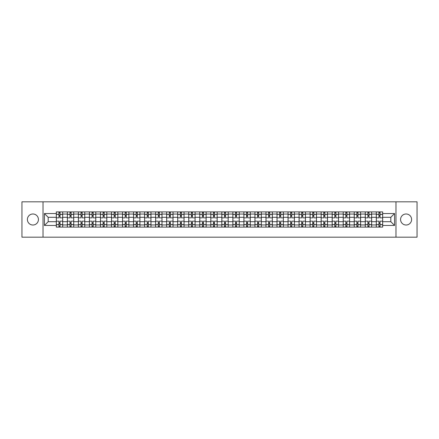 <?xml version="1.0" encoding="UTF-8"?>
<svg xmlns="http://www.w3.org/2000/svg" width="439" height="439" viewBox="0 0 439 439"><rect width="100%" height="100%" fill="white"/><g stroke="black" fill="none" stroke-linecap="round" stroke-linejoin="round"><path stroke-width="0.66" d="M406.086 213.985A5.515 5.515 0 0 0 400.571 219.5A5.515 5.515 0 0 0 406.086 225.015A5.515 5.515 0 0 0 411.606 219.5A5.515 5.515 0 0 0 406.086 213.985M32.914 213.985A5.515 5.515 0 0 0 27.394 219.5A5.515 5.515 0 0 0 32.914 225.015A5.515 5.515 0 0 0 38.429 219.5A5.515 5.515 0 0 0 32.914 213.985M395.973 237.181L417.05 237.181L417.05 201.819L21.95 201.819L21.95 237.181L395.973 237.181L395.973 201.819M67.359 227.106L67.359 214.056L62.689 214.056L62.689 227.106M62.689 214.056L62.689 211.894M67.359 214.056L67.359 211.894M73.725 211.894L73.725 227.106M78.394 227.106L78.394 211.894M84.76 211.894L84.76 227.106M89.424 227.106L89.424 211.894M95.79 211.894L95.79 227.106M100.46 227.106L100.46 211.894M106.825 211.894L106.825 227.106M111.495 227.106L111.495 211.894M117.861 211.894L117.861 227.106M122.53 227.106L122.53 211.894M128.896 211.894L128.896 227.106M133.56 227.106L133.56 211.894M139.926 211.894L139.926 227.106M144.596 227.106L144.596 211.894M150.961 211.894L150.961 227.106M155.631 227.106L155.631 211.894M161.996 211.894L161.996 227.106M166.666 227.106L166.666 211.894M173.032 211.894L173.032 227.106M177.696 227.106L177.696 211.894M184.062 211.894L184.062 227.106M188.732 227.106L188.732 211.894M195.097 211.894L195.097 227.106M199.767 227.106L199.767 211.894M206.132 211.894L206.132 227.106M210.802 227.106L210.802 211.894M217.168 211.894L217.168 227.106M221.832 227.106L221.832 211.894M228.198 211.894L228.198 227.106M232.868 227.106L232.868 211.894M239.233 211.894L239.233 227.106M243.903 227.106L243.903 211.894M250.268 211.894L250.268 227.106M254.938 227.106L254.938 211.894M261.304 211.894L261.304 227.106M265.968 227.106L265.968 211.894M272.334 211.894L272.334 227.106M277.004 227.106L277.004 211.894M283.369 211.894L283.369 227.106M288.039 227.106L288.039 211.894M294.404 211.894L294.404 227.106M299.074 227.106L299.074 211.894M305.44 211.894L305.44 227.106M310.104 227.106L310.104 211.894M316.47 211.894L316.47 227.106M321.139 227.106L321.139 211.894M327.505 211.894L327.505 227.106M332.175 227.106L332.175 211.894M338.54 211.894L338.54 227.106M343.21 227.106L343.21 211.894M349.576 211.894L349.576 227.106M354.24 227.106L354.24 211.894M360.606 211.894L360.606 227.106M365.275 227.106L365.275 211.894M371.641 211.894L371.641 227.106M376.311 227.106L376.311 211.894M376.311 221.695L371.641 221.695M365.275 221.695L360.606 221.695M354.24 221.695L349.576 221.695M343.21 221.695L338.54 221.695M332.175 221.695L327.505 221.695M321.139 221.695L316.47 221.695M310.104 221.695L305.44 221.695M299.074 221.695L294.404 221.695M288.039 221.695L283.369 221.695M277.004 221.695L272.334 221.695M265.968 221.695L261.304 221.695M254.938 221.695L250.268 221.695M243.903 221.695L239.233 221.695M232.868 221.695L228.198 221.695M221.832 221.695L217.168 221.695M210.802 221.695L206.132 221.695M199.767 221.695L195.097 221.695M188.732 221.695L184.062 221.695M177.696 221.695L173.032 221.695M166.666 221.695L161.996 221.695M155.631 221.695L150.961 221.695M144.596 221.695L139.926 221.695M133.56 221.695L128.896 221.695M122.53 221.695L117.861 221.695M111.495 221.695L106.825 221.695M100.46 221.695L95.79 221.695M89.424 221.695L84.76 221.695M78.394 221.695L73.725 221.695M67.359 221.695L62.689 221.695M376.311 217.305L371.641 217.305M365.275 217.305L360.606 217.305M354.24 217.305L349.576 217.305M343.21 217.305L338.54 217.305M332.175 217.305L327.505 217.305M321.139 217.305L316.47 217.305M310.104 217.305L305.44 217.305M299.074 217.305L294.404 217.305M288.039 217.305L283.369 217.305M277.004 217.305L272.334 217.305M265.968 217.305L261.304 217.305M254.938 217.305L250.268 217.305M243.903 217.305L239.233 217.305M232.868 217.305L228.198 217.305M221.832 217.305L217.168 217.305M210.802 217.305L206.132 217.305M199.767 217.305L195.097 217.305M188.732 217.305L184.062 217.305M177.696 217.305L173.032 217.305M166.666 217.305L161.996 217.305M155.631 217.305L150.961 217.305M144.596 217.305L139.926 217.305M133.56 217.305L128.896 217.305M122.53 217.305L117.861 217.305M111.495 217.305L106.825 217.305M100.46 217.305L95.79 217.305M89.424 217.305L84.76 217.305M78.394 217.305L73.725 217.305M67.359 217.305L62.689 217.305M48.191 221.695L56.324 221.695L56.324 217.305L48.191 217.305L48.191 221.695L44.443 225.443L44.443 213.557L56.324 213.557L56.324 217.305M382.676 217.305L382.676 221.695L390.809 221.695L390.809 217.305L382.676 217.305L382.676 211.894L56.324 211.894L56.324 213.557M382.676 213.557L394.557 213.557L394.557 225.443L382.676 225.443L382.676 221.695M56.324 221.695L56.324 227.106L382.676 227.106L382.676 225.443M56.324 225.443L44.443 225.443M43.027 237.181L43.027 201.819M60.072 226.041L58.941 226.041M58.941 212.959L60.072 212.959M71.107 226.041L69.977 226.041M69.977 212.959L71.107 212.959M82.142 226.041L81.012 226.041M81.012 212.959L82.142 212.959M93.178 226.041L92.042 226.041M92.042 212.959L93.178 212.959M104.208 226.041L103.077 226.041M103.077 212.959L104.208 212.959M115.243 226.041L114.113 226.041M114.113 212.959L115.243 212.959M126.278 226.041L125.148 226.041M125.148 212.959L126.278 212.959M137.314 226.041L136.178 226.041M136.178 212.959L137.314 212.959M148.344 226.041L147.213 226.041M147.213 212.959L148.344 212.959M159.379 226.041L158.249 226.041M158.249 212.959L159.379 212.959M170.414 226.041L169.284 226.041M169.284 212.959L170.414 212.959M181.45 226.041L180.314 226.041M180.314 212.959L181.45 212.959M192.48 226.041L191.349 226.041M191.349 212.959L192.48 212.959M203.515 226.041L202.384 226.041M202.384 212.959L203.515 212.959M214.55 226.041L213.42 226.041M213.42 212.959L214.55 212.959M225.58 226.041L224.45 226.041M224.45 212.959L225.58 212.959M236.616 226.041L235.485 226.041M235.485 212.959L236.616 212.959M247.651 226.041L246.52 226.041M246.52 212.959L247.651 212.959M258.686 226.041L257.55 226.041M257.55 212.959L258.686 212.959M269.716 226.041L268.586 226.041M268.586 212.959L269.716 212.959M280.751 226.041L279.621 226.041M279.621 212.959L280.751 212.959M291.787 226.041L290.656 226.041M290.656 212.959L291.787 212.959M302.822 226.041L301.686 226.041M301.686 212.959L302.822 212.959M313.852 226.041L312.722 226.041M312.722 212.959L313.852 212.959M324.887 226.041L323.757 226.041M323.757 212.959L324.887 212.959M335.923 226.041L334.792 226.041M334.792 212.959L335.923 212.959M346.958 226.041L345.822 226.041M345.822 212.959L346.958 212.959M357.988 226.041L356.858 226.041M356.858 212.959L357.988 212.959M369.023 226.041L367.893 226.041M367.893 212.959L369.023 212.959M380.059 226.041L378.928 226.041M378.928 212.959L380.059 212.959M44.443 213.557L48.191 217.305M390.809 221.695L394.557 225.443M390.809 217.305L394.557 213.557M62.656 227.106L62.656 217.837L60.072 217.837L60.072 211.894M58.941 211.894L58.941 217.837L56.362 217.837L56.362 211.894M62.656 217.837L62.656 211.894M56.362 227.106L56.362 221.163L58.941 221.163L58.941 227.106M60.072 227.106L60.072 221.163L62.656 221.163M58.941 216.284L60.072 216.284M56.362 221.163L56.362 217.837M60.072 222.716L58.941 222.716M60.072 226.184L58.941 226.184M58.941 223.638L60.072 223.638M60.072 215.362L58.941 215.362M58.941 212.816L60.072 212.816M73.692 227.106L73.692 217.837L71.107 217.837L71.107 211.894M69.977 211.894L69.977 217.837L67.392 217.837L67.392 211.894M73.692 217.837L73.692 211.894M67.392 227.106L67.392 221.163L69.977 221.163L69.977 227.106M71.107 227.106L71.107 221.163L73.692 221.163M69.977 216.284L71.107 216.284M67.392 221.163L67.392 217.837M71.107 222.716L69.977 222.716M71.107 226.184L69.977 226.184M69.977 223.638L71.107 223.638M71.107 215.362L69.977 215.362M69.977 212.816L71.107 212.816M84.722 227.106L84.722 217.837L82.142 217.837L82.142 211.894M81.012 211.894L81.012 217.837L78.427 217.837L78.427 211.894M84.722 217.837L84.722 211.894M78.427 227.106L78.427 221.163L81.012 221.163L81.012 227.106M82.142 227.106L82.142 221.163L84.722 221.163M81.012 216.284L82.142 216.284M78.427 221.163L78.427 217.837M82.142 222.716L81.012 222.716M82.142 226.184L81.012 226.184M81.012 223.638L82.142 223.638M82.142 215.362L81.012 215.362M81.012 212.816L82.142 212.816M95.757 227.106L95.757 217.837L93.178 217.837L93.178 211.894M92.042 211.894L92.042 217.837L89.463 217.837L89.463 211.894M95.757 217.837L95.757 211.894M89.463 227.106L89.463 221.163L92.042 221.163L92.042 227.106M93.178 227.106L93.178 221.163L95.757 221.163M92.042 216.284L93.178 216.284M89.463 221.163L89.463 217.837M93.178 222.716L92.042 222.716M93.178 226.184L92.042 226.184M92.042 223.638L93.178 223.638M93.178 215.362L92.042 215.362M92.042 212.816L93.178 212.816M106.792 227.106L106.792 217.837L104.208 217.837L104.208 211.894M103.077 211.894L103.077 217.837L100.498 217.837L100.498 211.894M106.792 217.837L106.792 211.894M100.498 227.106L100.498 221.163L103.077 221.163L103.077 227.106M104.208 227.106L104.208 221.163L106.792 221.163M103.077 216.284L104.208 216.284M100.498 221.163L100.498 217.837M104.208 222.716L103.077 222.716M104.208 226.184L103.077 226.184M103.077 223.638L104.208 223.638M104.208 215.362L103.077 215.362M103.077 212.816L104.208 212.816M117.828 227.106L117.828 217.837L115.243 217.837L115.243 211.894M114.113 211.894L114.113 217.837L111.528 217.837L111.528 211.894M117.828 217.837L117.828 211.894M111.528 227.106L111.528 221.163L114.113 221.163L114.113 227.106M115.243 227.106L115.243 221.163L117.828 221.163M114.113 216.284L115.243 216.284M111.528 221.163L111.528 217.837M115.243 222.716L114.113 222.716M115.243 226.184L114.113 226.184M114.113 223.638L115.243 223.638M115.243 215.362L114.113 215.362M114.113 212.816L115.243 212.816M128.857 227.106L128.857 217.837L126.278 217.837L126.278 211.894M125.148 211.894L125.148 217.837L122.563 217.837L122.563 211.894M128.857 217.837L128.857 211.894M122.563 227.106L122.563 221.163L125.148 221.163L125.148 227.106M126.278 227.106L126.278 221.163L128.857 221.163M125.148 216.284L126.278 216.284M122.563 221.163L122.563 217.837M126.278 222.716L125.148 222.716M126.278 226.184L125.148 226.184M125.148 223.638L126.278 223.638M126.278 215.362L125.148 215.362M125.148 212.816L126.278 212.816M139.893 227.106L139.893 217.837L137.314 217.837L137.314 211.894M136.178 211.894L136.178 217.837L133.599 217.837L133.599 211.894M139.893 217.837L139.893 211.894M133.599 227.106L133.599 221.163L136.178 221.163L136.178 227.106M137.314 227.106L137.314 221.163L139.893 221.163M136.178 216.284L137.314 216.284M133.599 221.163L133.599 217.837M137.314 222.716L136.178 222.716M137.314 226.184L136.178 226.184M136.178 223.638L137.314 223.638M137.314 215.362L136.178 215.362M136.178 212.816L137.314 212.816M150.928 227.106L150.928 217.837L148.344 217.837L148.344 211.894M147.213 211.894L147.213 217.837L144.634 217.837L144.634 211.894M150.928 217.837L150.928 211.894M144.634 227.106L144.634 221.163L147.213 221.163L147.213 227.106M148.344 227.106L148.344 221.163L150.928 221.163M147.213 216.284L148.344 216.284M144.634 221.163L144.634 217.837M148.344 222.716L147.213 222.716M148.344 226.184L147.213 226.184M147.213 223.638L148.344 223.638M148.344 215.362L147.213 215.362M147.213 212.816L148.344 212.816M161.964 227.106L161.964 217.837L159.379 217.837L159.379 211.894M158.249 211.894L158.249 217.837L155.664 217.837L155.664 211.894M161.964 217.837L161.964 211.894M155.664 227.106L155.664 221.163L158.249 221.163L158.249 227.106M159.379 227.106L159.379 221.163L161.964 221.163M158.249 216.284L159.379 216.284M155.664 221.163L155.664 217.837M159.379 222.716L158.249 222.716M159.379 226.184L158.249 226.184M158.249 223.638L159.379 223.638M159.379 215.362L158.249 215.362M158.249 212.816L159.379 212.816M172.993 227.106L172.993 217.837L170.414 217.837L170.414 211.894M169.284 211.894L169.284 217.837L166.699 217.837L166.699 211.894M172.993 217.837L172.993 211.894M166.699 227.106L166.699 221.163L169.284 221.163L169.284 227.106M170.414 227.106L170.414 221.163L172.993 221.163M169.284 216.284L170.414 216.284M166.699 221.163L166.699 217.837M170.414 222.716L169.284 222.716M170.414 226.184L169.284 226.184M169.284 223.638L170.414 223.638M170.414 215.362L169.284 215.362M169.284 212.816L170.414 212.816M184.029 227.106L184.029 217.837L181.45 217.837L181.45 211.894M180.314 211.894L180.314 217.837L177.735 217.837L177.735 211.894M184.029 217.837L184.029 211.894M177.735 227.106L177.735 221.163L180.314 221.163L180.314 227.106M181.45 227.106L181.45 221.163L184.029 221.163M180.314 216.284L181.45 216.284M177.735 221.163L177.735 217.837M181.45 222.716L180.314 222.716M181.45 226.184L180.314 226.184M180.314 223.638L181.45 223.638M181.45 215.362L180.314 215.362M180.314 212.816L181.45 212.816M195.064 227.106L195.064 217.837L192.48 217.837L192.48 211.894M191.349 211.894L191.349 217.837L188.77 217.837L188.77 211.894M195.064 217.837L195.064 211.894M188.77 227.106L188.77 221.163L191.349 221.163L191.349 227.106M192.48 227.106L192.48 221.163L195.064 221.163M191.349 216.284L192.48 216.284M188.77 221.163L188.77 217.837M192.48 222.716L191.349 222.716M192.48 226.184L191.349 226.184M191.349 223.638L192.48 223.638M192.48 215.362L191.349 215.362M191.349 212.816L192.48 212.816M206.094 227.106L206.094 217.837L203.515 217.837L203.515 211.894M202.384 211.894L202.384 217.837L199.8 217.837L199.8 211.894M206.094 217.837L206.094 211.894M199.8 227.106L199.8 221.163L202.384 221.163L202.384 227.106M203.515 227.106L203.515 221.163L206.094 221.163M202.384 216.284L203.515 216.284M199.8 221.163L199.8 217.837M203.515 222.716L202.384 222.716M203.515 226.184L202.384 226.184M202.384 223.638L203.515 223.638M203.515 215.362L202.384 215.362M202.384 212.816L203.515 212.816M217.129 227.106L217.129 217.837L214.55 217.837L214.55 211.894M213.42 211.894L213.42 217.837L210.835 217.837L210.835 211.894M217.129 217.837L217.129 211.894M210.835 227.106L210.835 221.163L213.42 221.163L213.42 227.106M214.55 227.106L214.55 221.163L217.129 221.163M213.42 216.284L214.55 216.284M210.835 221.163L210.835 217.837M214.55 222.716L213.42 222.716M214.55 226.184L213.42 226.184M213.42 223.638L214.55 223.638M214.55 215.362L213.42 215.362M213.42 212.816L214.55 212.816M228.165 227.106L228.165 217.837L225.58 217.837L225.58 211.894M224.45 211.894L224.45 217.837L221.871 217.837L221.871 211.894M228.165 217.837L228.165 211.894M221.871 227.106L221.871 221.163L224.45 221.163L224.45 227.106M225.58 227.106L225.58 221.163L228.165 221.163M224.45 216.284L225.58 216.284M221.871 221.163L221.871 217.837M225.58 222.716L224.45 222.716M225.58 226.184L224.45 226.184M224.45 223.638L225.58 223.638M225.58 215.362L224.45 215.362M224.45 212.816L225.58 212.816M239.2 227.106L239.2 217.837L236.616 217.837L236.616 211.894M235.485 211.894L235.485 217.837L232.906 217.837L232.906 211.894M239.2 217.837L239.2 211.894M232.906 227.106L232.906 221.163L235.485 221.163L235.485 227.106M236.616 227.106L236.616 221.163L239.2 221.163M235.485 216.284L236.616 216.284M232.906 221.163L232.906 217.837M236.616 222.716L235.485 222.716M236.616 226.184L235.485 226.184M235.485 223.638L236.616 223.638M236.616 215.362L235.485 215.362M235.485 212.816L236.616 212.816M250.23 227.106L250.23 217.837L247.651 217.837L247.651 211.894M246.52 211.894L246.52 217.837L243.936 217.837L243.936 211.894M250.23 217.837L250.23 211.894M243.936 227.106L243.936 221.163L246.52 221.163L246.52 227.106M247.651 227.106L247.651 221.163L250.23 221.163M246.52 216.284L247.651 216.284M243.936 221.163L243.936 217.837M247.651 222.716L246.52 222.716M247.651 226.184L246.52 226.184M246.52 223.638L247.651 223.638M247.651 215.362L246.52 215.362M246.52 212.816L247.651 212.816M261.265 227.106L261.265 217.837L258.686 217.837L258.686 211.894M257.55 211.894L257.55 217.837L254.971 217.837L254.971 211.894M261.265 217.837L261.265 211.894M254.971 227.106L254.971 221.163L257.55 221.163L257.55 227.106M258.686 227.106L258.686 221.163L261.265 221.163M257.55 216.284L258.686 216.284M254.971 221.163L254.971 217.837M258.686 222.716L257.55 222.716M258.686 226.184L257.55 226.184M257.55 223.638L258.686 223.638M258.686 215.362L257.55 215.362M257.55 212.816L258.686 212.816M272.301 227.106L272.301 217.837L269.716 217.837L269.716 211.894M268.586 211.894L268.586 217.837L266.007 217.837L266.007 211.894M272.301 217.837L272.301 211.894M266.007 227.106L266.007 221.163L268.586 221.163L268.586 227.106M269.716 227.106L269.716 221.163L272.301 221.163M268.586 216.284L269.716 216.284M266.007 221.163L266.007 217.837M269.716 222.716L268.586 222.716M269.716 226.184L268.586 226.184M268.586 223.638L269.716 223.638M269.716 215.362L268.586 215.362M268.586 212.816L269.716 212.816M283.336 227.106L283.336 217.837L280.751 217.837L280.751 211.894M279.621 211.894L279.621 217.837L277.036 217.837L277.036 211.894M283.336 217.837L283.336 211.894M277.036 227.106L277.036 221.163L279.621 221.163L279.621 227.106M280.751 227.106L280.751 221.163L283.336 221.163M279.621 216.284L280.751 216.284M277.036 221.163L277.036 217.837M280.751 222.716L279.621 222.716M280.751 226.184L279.621 226.184M279.621 223.638L280.751 223.638M280.751 215.362L279.621 215.362M279.621 212.816L280.751 212.816M294.366 227.106L294.366 217.837L291.787 217.837L291.787 211.894M290.656 211.894L290.656 217.837L288.072 217.837L288.072 211.894M294.366 217.837L294.366 211.894M288.072 227.106L288.072 221.163L290.656 221.163L290.656 227.106M291.787 227.106L291.787 221.163L294.366 221.163M290.656 216.284L291.787 216.284M288.072 221.163L288.072 217.837M291.787 222.716L290.656 222.716M291.787 226.184L290.656 226.184M290.656 223.638L291.787 223.638M291.787 215.362L290.656 215.362M290.656 212.816L291.787 212.816M305.401 227.106L305.401 217.837L302.822 217.837L302.822 211.894M301.686 211.894L301.686 217.837L299.107 217.837L299.107 211.894M305.401 217.837L305.401 211.894M299.107 227.106L299.107 221.163L301.686 221.163L301.686 227.106M302.822 227.106L302.822 221.163L305.401 221.163M301.686 216.284L302.822 216.284M299.107 221.163L299.107 217.837M302.822 222.716L301.686 222.716M302.822 226.184L301.686 226.184M301.686 223.638L302.822 223.638M302.822 215.362L301.686 215.362M301.686 212.816L302.822 212.816M316.437 227.106L316.437 217.837L313.852 217.837L313.852 211.894M312.722 211.894L312.722 217.837L310.143 217.837L310.143 211.894M316.437 217.837L316.437 211.894M310.143 227.106L310.143 221.163L312.722 221.163L312.722 227.106M313.852 227.106L313.852 221.163L316.437 221.163M312.722 216.284L313.852 216.284M310.143 221.163L310.143 217.837M313.852 222.716L312.722 222.716M313.852 226.184L312.722 226.184M312.722 223.638L313.852 223.638M313.852 215.362L312.722 215.362M312.722 212.816L313.852 212.816M327.472 227.106L327.472 217.837L324.887 217.837L324.887 211.894M323.757 211.894L323.757 217.837L321.172 217.837L321.172 211.894M327.472 217.837L327.472 211.894M321.172 227.106L321.172 221.163L323.757 221.163L323.757 227.106M324.887 227.106L324.887 221.163L327.472 221.163M323.757 216.284L324.887 216.284M321.172 221.163L321.172 217.837M324.887 222.716L323.757 222.716M324.887 226.184L323.757 226.184M323.757 223.638L324.887 223.638M324.887 215.362L323.757 215.362M323.757 212.816L324.887 212.816M338.502 227.106L338.502 217.837L335.923 217.837L335.923 211.894M334.792 211.894L334.792 217.837L332.208 217.837L332.208 211.894M338.502 217.837L338.502 211.894M332.208 227.106L332.208 221.163L334.792 221.163L334.792 227.106M335.923 227.106L335.923 221.163L338.502 221.163M334.792 216.284L335.923 216.284M332.208 221.163L332.208 217.837M335.923 222.716L334.792 222.716M335.923 226.184L334.792 226.184M334.792 223.638L335.923 223.638M335.923 215.362L334.792 215.362M334.792 212.816L335.923 212.816M349.537 227.106L349.537 217.837L346.958 217.837L346.958 211.894M345.822 211.894L345.822 217.837L343.243 217.837L343.243 211.894M349.537 217.837L349.537 211.894M343.243 227.106L343.243 221.163L345.822 221.163L345.822 227.106M346.958 227.106L346.958 221.163L349.537 221.163M345.822 216.284L346.958 216.284M343.243 221.163L343.243 217.837M346.958 222.716L345.822 222.716M346.958 226.184L345.822 226.184M345.822 223.638L346.958 223.638M346.958 215.362L345.822 215.362M345.822 212.816L346.958 212.816M360.573 227.106L360.573 217.837L357.988 217.837L357.988 211.894M356.858 211.894L356.858 217.837L354.278 217.837L354.278 211.894M360.573 217.837L360.573 211.894M354.278 227.106L354.278 221.163L356.858 221.163L356.858 227.106M357.988 227.106L357.988 221.163L360.573 221.163M356.858 216.284L357.988 216.284M354.278 221.163L354.278 217.837M357.988 222.716L356.858 222.716M357.988 226.184L356.858 226.184M356.858 223.638L357.988 223.638M357.988 215.362L356.858 215.362M356.858 212.816L357.988 212.816M371.608 227.106L371.608 217.837L369.023 217.837L369.023 211.894M367.893 211.894L367.893 217.837L365.308 217.837L365.308 211.894M371.608 217.837L371.608 211.894M365.308 227.106L365.308 221.163L367.893 221.163L367.893 227.106M369.023 227.106L369.023 221.163L371.608 221.163M367.893 216.284L369.023 216.284M365.308 221.163L365.308 217.837M369.023 222.716L367.893 222.716M369.023 226.184L367.893 226.184M367.893 223.638L369.023 223.638M369.023 215.362L367.893 215.362M367.893 212.816L369.023 212.816M382.638 227.106L382.638 217.837L380.059 217.837L380.059 211.894M378.928 211.894L378.928 217.837L376.344 217.837L376.344 211.894M382.638 217.837L382.638 211.894M376.344 227.106L376.344 221.163L378.928 221.163L378.928 227.106M380.059 227.106L380.059 221.163L382.638 221.163M378.928 216.284L380.059 216.284M376.344 221.163L376.344 217.837M380.059 222.716L378.928 222.716M380.059 226.184L378.928 226.184M378.928 223.638L380.059 223.638M380.059 215.362L378.928 215.362M378.928 212.816L380.059 212.816M365.275 214.056L360.606 214.056M354.24 214.056L349.576 214.056M343.21 214.056L338.54 214.056M332.175 214.056L327.505 214.056M321.139 214.056L316.47 214.056M310.104 214.056L305.44 214.056M299.074 214.056L294.404 214.056M288.039 214.056L283.369 214.056M277.004 214.056L272.334 214.056M265.968 214.056L261.304 214.056M254.938 214.056L250.268 214.056M243.903 214.056L239.233 214.056M232.868 214.056L228.198 214.056M221.832 214.056L217.168 214.056M210.802 214.056L206.132 214.056M199.767 214.056L195.097 214.056M188.732 214.056L184.062 214.056M177.696 214.056L173.032 214.056M166.666 214.056L161.996 214.056M155.631 214.056L150.961 214.056M144.596 214.056L139.926 214.056M133.56 214.056L128.896 214.056M122.53 214.056L117.861 214.056M111.495 214.056L106.825 214.056M100.46 214.056L95.79 214.056M89.424 214.056L84.76 214.056M78.394 214.056L73.725 214.056M376.311 214.056L371.641 214.056M365.275 224.944L360.606 224.944M354.24 224.944L349.576 224.944M343.21 224.944L338.54 224.944M332.175 224.944L327.505 224.944M321.139 224.944L316.47 224.944M310.104 224.944L305.44 224.944M299.074 224.944L294.404 224.944M288.039 224.944L283.369 224.944M277.004 224.944L272.334 224.944M265.968 224.944L261.304 224.944M254.938 224.944L250.268 224.944M243.903 224.944L239.233 224.944M232.868 224.944L228.198 224.944M221.832 224.944L217.168 224.944M210.802 224.944L206.132 224.944M199.767 224.944L195.097 224.944M188.732 224.944L184.062 224.944M177.696 224.944L173.032 224.944M166.666 224.944L161.996 224.944M155.631 224.944L150.961 224.944M144.596 224.944L139.926 224.944M133.56 224.944L128.896 224.944M122.53 224.944L117.861 224.944M111.495 224.944L106.825 224.944M100.46 224.944L95.79 224.944M89.424 224.944L84.76 224.944M78.394 224.944L73.725 224.944M67.359 224.944L62.689 224.944M376.311 224.944L371.641 224.944M62.656 214.336L60.072 214.336M58.941 214.336L56.362 214.336M58.941 214.43L56.362 214.43M58.941 224.57L56.362 224.57M58.941 224.664L56.362 224.664M62.656 224.664L60.072 224.664M62.656 214.43L60.072 214.43M62.656 224.57L60.072 224.57M73.692 214.336L71.107 214.336M69.977 214.336L67.392 214.336M69.977 214.43L67.392 214.43M69.977 224.57L67.392 224.57M69.977 224.664L67.392 224.664M73.692 224.664L71.107 224.664M73.692 214.43L71.107 214.43M73.692 224.57L71.107 224.57M84.722 214.336L82.142 214.336M81.012 214.336L78.427 214.336M81.012 214.43L78.427 214.43M81.012 224.57L78.427 224.57M81.012 224.664L78.427 224.664M84.722 224.664L82.142 224.664M84.722 214.43L82.142 214.43M84.722 224.57L82.142 224.57M95.757 214.336L93.178 214.336M92.042 214.336L89.463 214.336M92.042 214.43L89.463 214.43M92.042 224.57L89.463 224.57M92.042 224.664L89.463 224.664M95.757 224.664L93.178 224.664M95.757 214.43L93.178 214.43M95.757 224.57L93.178 224.57M106.792 214.336L104.208 214.336M103.077 214.336L100.498 214.336M103.077 214.43L100.498 214.43M103.077 224.57L100.498 224.57M103.077 224.664L100.498 224.664M106.792 224.664L104.208 224.664M106.792 214.43L104.208 214.43M106.792 224.57L104.208 224.57M117.828 214.336L115.243 214.336M114.113 214.336L111.528 214.336M114.113 214.43L111.528 214.43M114.113 224.57L111.528 224.57M114.113 224.664L111.528 224.664M117.828 224.664L115.243 224.664M117.828 214.43L115.243 214.43M117.828 224.57L115.243 224.57M128.857 214.336L126.278 214.336M125.148 214.336L122.563 214.336M125.148 214.43L122.563 214.43M125.148 224.57L122.563 224.57M125.148 224.664L122.563 224.664M128.857 224.664L126.278 224.664M128.857 214.43L126.278 214.43M128.857 224.57L126.278 224.57M139.893 214.336L137.314 214.336M136.178 214.336L133.599 214.336M136.178 214.43L133.599 214.43M136.178 224.57L133.599 224.57M136.178 224.664L133.599 224.664M139.893 224.664L137.314 224.664M139.893 214.43L137.314 214.43M139.893 224.57L137.314 224.57M150.928 214.336L148.344 214.336M147.213 214.336L144.634 214.336M147.213 214.43L144.634 214.43M147.213 224.57L144.634 224.57M147.213 224.664L144.634 224.664M150.928 224.664L148.344 224.664M150.928 214.43L148.344 214.43M150.928 224.57L148.344 224.57M161.964 214.336L159.379 214.336M158.249 214.336L155.664 214.336M158.249 214.43L155.664 214.43M158.249 224.57L155.664 224.57M158.249 224.664L155.664 224.664M161.964 224.664L159.379 224.664M161.964 214.43L159.379 214.43M161.964 224.57L159.379 224.57M172.993 214.336L170.414 214.336M169.284 214.336L166.699 214.336M169.284 214.43L166.699 214.43M169.284 224.57L166.699 224.57M169.284 224.664L166.699 224.664M172.993 224.664L170.414 224.664M172.993 214.43L170.414 214.43M172.993 224.57L170.414 224.57M184.029 214.336L181.45 214.336M180.314 214.336L177.735 214.336M180.314 214.43L177.735 214.43M180.314 224.57L177.735 224.57M180.314 224.664L177.735 224.664M184.029 224.664L181.45 224.664M184.029 214.43L181.45 214.43M184.029 224.57L181.45 224.57M195.064 214.336L192.48 214.336M191.349 214.336L188.77 214.336M191.349 214.43L188.77 214.43M191.349 224.57L188.77 224.57M191.349 224.664L188.77 224.664M195.064 224.664L192.48 224.664M195.064 214.43L192.48 214.43M195.064 224.57L192.48 224.57M206.094 214.336L203.515 214.336M202.384 214.336L199.8 214.336M202.384 214.43L199.8 214.43M202.384 224.57L199.8 224.57M202.384 224.664L199.8 224.664M206.094 224.664L203.515 224.664M206.094 214.43L203.515 214.43M206.094 224.57L203.515 224.57M217.129 214.336L214.55 214.336M213.42 214.336L210.835 214.336M213.42 214.43L210.835 214.43M213.42 224.57L210.835 224.57M213.42 224.664L210.835 224.664M217.129 224.664L214.55 224.664M217.129 214.43L214.55 214.43M217.129 224.57L214.55 224.57M228.165 214.336L225.58 214.336M224.45 214.336L221.871 214.336M224.45 214.43L221.871 214.43M224.45 224.57L221.871 224.57M224.45 224.664L221.871 224.664M228.165 224.664L225.58 224.664M228.165 214.43L225.58 214.43M228.165 224.57L225.58 224.57M239.2 214.336L236.616 214.336M235.485 214.336L232.906 214.336M235.485 214.43L232.906 214.43M235.485 224.57L232.906 224.57M235.485 224.664L232.906 224.664M239.2 224.664L236.616 224.664M239.2 214.43L236.616 214.43M239.2 224.57L236.616 224.57M250.23 214.336L247.651 214.336M246.52 214.336L243.936 214.336M246.52 214.43L243.936 214.43M246.52 224.57L243.936 224.57M246.52 224.664L243.936 224.664M250.23 224.664L247.651 224.664M250.23 214.43L247.651 214.43M250.23 224.57L247.651 224.57M261.265 214.336L258.686 214.336M257.55 214.336L254.971 214.336M257.55 214.43L254.971 214.43M257.55 224.57L254.971 224.57M257.55 224.664L254.971 224.664M261.265 224.664L258.686 224.664M261.265 214.43L258.686 214.43M261.265 224.57L258.686 224.57M272.301 214.336L269.716 214.336M268.586 214.336L266.007 214.336M268.586 214.43L266.007 214.43M268.586 224.57L266.007 224.57M268.586 224.664L266.007 224.664M272.301 224.664L269.716 224.664M272.301 214.43L269.716 214.43M272.301 224.57L269.716 224.57M283.336 214.336L280.751 214.336M279.621 214.336L277.036 214.336M279.621 214.43L277.036 214.43M279.621 224.57L277.036 224.57M279.621 224.664L277.036 224.664M283.336 224.664L280.751 224.664M283.336 214.43L280.751 214.43M283.336 224.57L280.751 224.57M294.366 214.336L291.787 214.336M290.656 214.336L288.072 214.336M290.656 214.43L288.072 214.43M290.656 224.57L288.072 224.57M290.656 224.664L288.072 224.664M294.366 224.664L291.787 224.664M294.366 214.43L291.787 214.43M294.366 224.57L291.787 224.57M305.401 214.336L302.822 214.336M301.686 214.336L299.107 214.336M301.686 214.43L299.107 214.43M301.686 224.57L299.107 224.57M301.686 224.664L299.107 224.664M305.401 224.664L302.822 224.664M305.401 214.43L302.822 214.43M305.401 224.57L302.822 224.57M316.437 214.336L313.852 214.336M312.722 214.336L310.143 214.336M312.722 214.43L310.143 214.43M312.722 224.57L310.143 224.57M312.722 224.664L310.143 224.664M316.437 224.664L313.852 224.664M316.437 214.43L313.852 214.43M316.437 224.57L313.852 224.57M327.472 214.336L324.887 214.336M323.757 214.336L321.172 214.336M323.757 214.43L321.172 214.43M323.757 224.57L321.172 224.57M323.757 224.664L321.172 224.664M327.472 224.664L324.887 224.664M327.472 214.43L324.887 214.43M327.472 224.57L324.887 224.57M338.502 214.336L335.923 214.336M334.792 214.336L332.208 214.336M334.792 214.43L332.208 214.43M334.792 224.57L332.208 224.57M334.792 224.664L332.208 224.664M338.502 224.664L335.923 224.664M338.502 214.43L335.923 214.43M338.502 224.57L335.923 224.57M349.537 214.336L346.958 214.336M345.822 214.336L343.243 214.336M345.822 214.43L343.243 214.43M345.822 224.57L343.243 224.57M345.822 224.664L343.243 224.664M349.537 224.664L346.958 224.664M349.537 214.43L346.958 214.43M349.537 224.57L346.958 224.57M360.573 214.336L357.988 214.336M356.858 214.336L354.278 214.336M356.858 214.43L354.278 214.43M356.858 224.57L354.278 224.57M356.858 224.664L354.278 224.664M360.573 224.664L357.988 224.664M360.573 214.43L357.988 214.43M360.573 224.57L357.988 224.57M371.608 214.336L369.023 214.336M367.893 214.336L365.308 214.336M367.893 214.43L365.308 214.43M367.893 224.57L365.308 224.57M367.893 224.664L365.308 224.664M371.608 224.664L369.023 224.664M371.608 214.43L369.023 214.43M371.608 224.57L369.023 224.57M382.638 214.336L380.059 214.336M378.928 214.336L376.344 214.336M378.928 214.43L376.344 214.43M378.928 224.57L376.344 224.57M378.928 224.664L376.344 224.664M382.638 224.664L380.059 224.664M382.638 214.43L380.059 214.43M382.638 224.57L380.059 224.57"/></g></svg>
